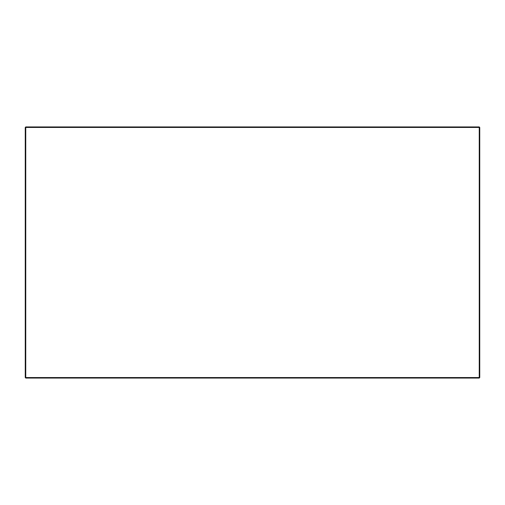 <?xml version="1.0" encoding="UTF-8"?>
<svg xmlns="http://www.w3.org/2000/svg" width="505" height="505" viewBox="0 0 505 505"><rect width="100%" height="100%" fill="white"/><g stroke="black" fill="none" stroke-linecap="round" stroke-linejoin="round"><path stroke-width="0.76" d="M25.25 127.449L25.25 377.551L25.755 378.056L479.245 378.056L479.75 377.551L479.75 127.449L479.245 126.944L25.755 126.944L25.25 127.449L25.755 126.944L25.25 127.449L479.245 127.449L479.245 377.551L25.755 377.551L25.755 126.944M479.245 126.944L479.75 127.449L479.245 127.449L479.245 126.944M25.755 378.056L25.755 377.551L25.25 377.551M479.245 378.056L479.245 377.551L479.75 377.551"/></g></svg>
